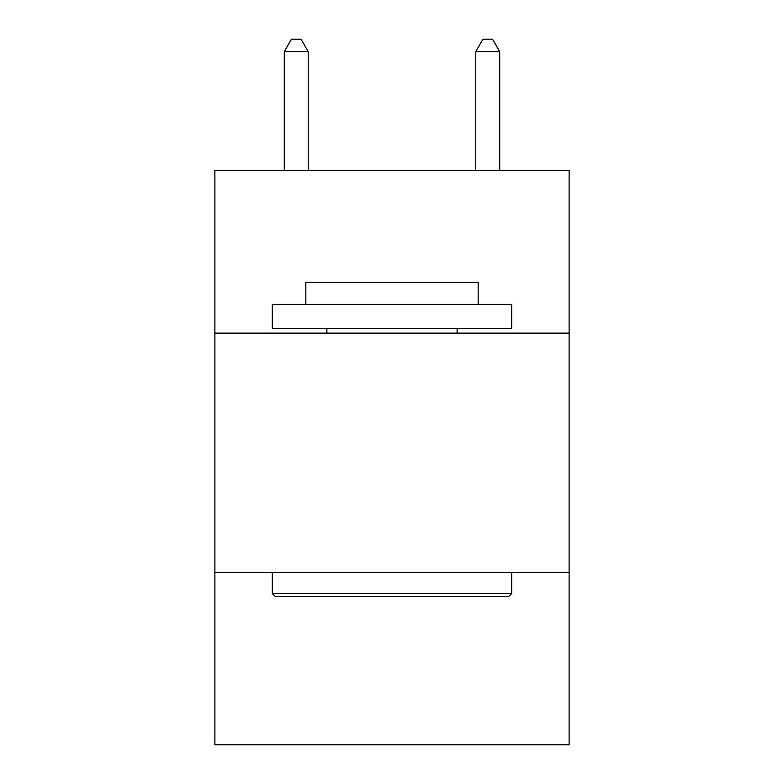 <?xml version="1.0" encoding="UTF-8"?>
<svg xmlns="http://www.w3.org/2000/svg" width="784" height="784" viewBox="0 0 784 784"><rect width="100%" height="100%" fill="white"/><g stroke="black" fill="none" stroke-linecap="round" stroke-linejoin="round"><path stroke-width="1.18" d="M569.115 333.122L569.115 170.363L214.885 170.363L214.885 333.122L569.115 333.122L569.115 744.8L214.885 744.8L214.885 333.122M569.115 572.467L214.885 572.467M275.194 596.408L272.322 593.527L511.678 593.527L508.806 596.408L275.194 596.408M511.678 304.398L511.678 328.329L272.322 328.329L272.322 304.398L511.678 304.398M305.838 304.398L305.838 282.377L478.162 282.377L478.162 304.398M511.678 572.467L511.678 593.527M272.322 572.467L272.322 593.527M457.101 328.329L457.101 333.122M326.899 328.329L326.899 333.122M308.23 170.363L308.23 51.646L284.288 51.646L284.288 170.363M284.288 51.646L291.472 39.2L301.046 39.2L308.23 51.646M499.712 170.363L499.712 51.646L475.77 51.646L475.77 170.363M475.77 51.646L482.954 39.2L492.528 39.2L499.712 51.646"/></g></svg>
